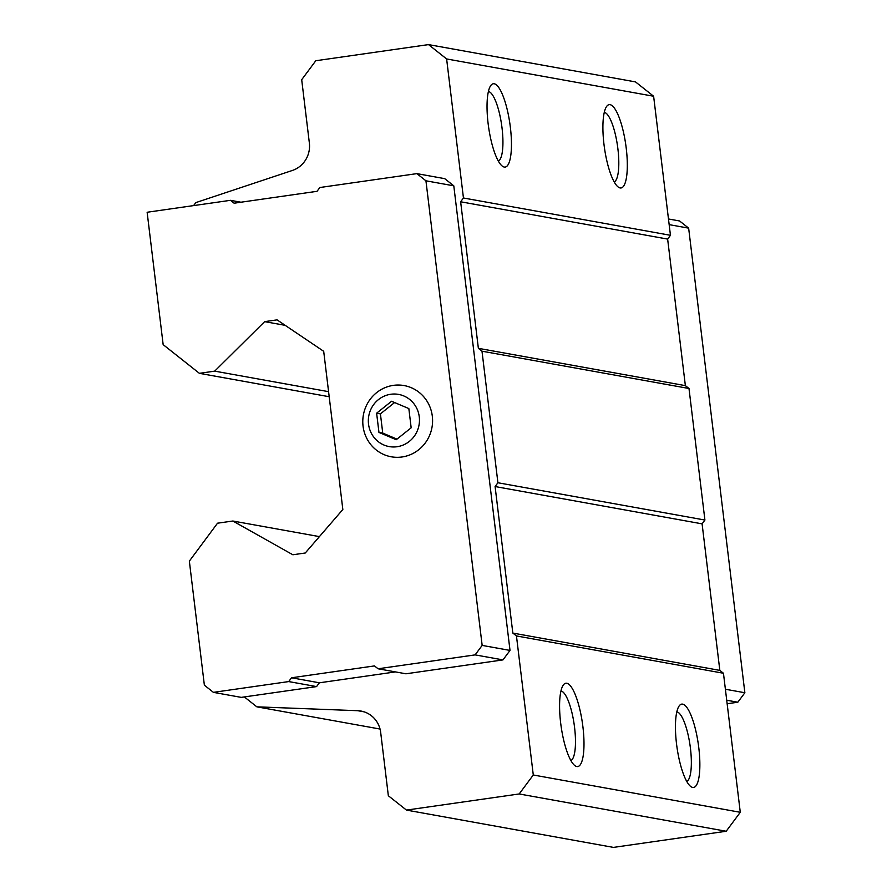 <?xml version="1.0" encoding="UTF-8"?>
<svg xmlns="http://www.w3.org/2000/svg" width="892" height="892" viewBox="0 0 892 892"><rect width="100%" height="100%" fill="white"/><g stroke="black" fill="none" stroke-linecap="round" stroke-linejoin="round"><path stroke-width="1.34" d="M411.167 427.803L408.837 408.569L391.566 401.266L376.625 413.186L378.955 432.408L396.226 439.723L411.167 427.803M397.074 446.725A26.504 25.533 -79.8 0 0 414.278 404.232A26.504 25.533 -79.8 0 0 370.347 410.521A26.504 25.533 -79.8 0 0 397.074 446.725M288.707 681.577L291.528 677.786L374.462 665.911L378.085 668.777L475.113 654.884L482.159 645.407L425.941 180.808L416.876 173.628L319.849 187.521L317.028 191.312L234.094 203.198L230.47 200.321L147.135 212.251L163.158 344.647L199.395 373.335L214.693 371.139L264.645 321.644L277.055 319.86L323.696 351.303L342.84 509.499L305.265 552.995L292.866 554.768L232.834 521.017L217.525 523.203L189.349 561.124L204.368 685.179L213.422 692.359L288.707 681.577L316.56 686.595L244.341 696.931L256.84 706.832L357.748 710.701A25.244 24.318 -79.8 0 1 361.004 711.058A25.244 24.318 -79.8 0 1 380.683 732.443L388.343 795.753L406.462 810.092L519.189 793.958L533.282 774.992L516.457 635.951L512.833 633.075L495.093 486.541L497.914 482.75L481.992 351.192L478.368 348.326L460.64 201.782L463.45 197.991L446.624 58.95L428.506 44.6L315.779 60.745L301.697 79.7L309.357 143.01A25.244 24.318 -79.8 0 1 292.364 170.461L195.816 202.607L193.586 205.606M378.085 668.777L405.938 673.794L502.965 659.902L510.012 650.424L453.794 185.826L444.729 178.656L416.876 173.628M316.56 686.595L319.381 682.804L395.468 671.91M446.624 58.95L653.624 96.247L635.505 81.908L428.506 44.6M199.395 373.335L329.193 396.728M214.693 371.139L328.579 391.666M264.645 321.644L285.172 325.335M232.834 521.017L319.414 536.616M256.84 706.832L380.037 729.043M406.462 810.092L613.462 847.4L726.188 831.255L740.282 812.3L723.457 673.248L719.833 670.383L702.093 523.849L704.914 520.047L688.992 388.499L685.368 385.634L667.64 239.089L670.449 235.298L653.624 96.247M519.189 793.958L726.188 831.255M533.282 774.992L740.282 812.3M692.694 787.435A42.08 10.782 -98.1 0 1 690.575 786.376A42.08 10.782 -98.1 0 1 676.983 747.329A42.08 10.782 -98.1 0 1 679.08 706.051A42.08 10.782 -98.1 0 1 697.745 740.471A42.08 10.782 -98.1 0 1 692.694 787.435M576.834 766.551A42.08 10.782 -98.1 0 1 574.716 765.492A42.08 10.782 -98.1 0 1 561.124 726.456A42.08 10.782 -98.1 0 1 563.209 685.168A42.08 10.782 -98.1 0 1 581.874 719.588A42.08 10.782 -98.1 0 1 576.834 766.551M516.457 635.951L723.457 673.248M512.833 633.075L719.833 670.383M495.093 486.541L702.093 523.849M497.914 482.75L704.914 520.047M481.992 351.192L688.992 388.499M478.368 348.326L685.368 385.634M460.64 201.782L667.64 239.089M463.45 197.991L670.449 235.298M504.281 167.072A42.08 10.782 -98.1 0 1 502.174 166.012A42.08 10.782 -98.1 0 1 488.571 126.965A42.08 10.782 -98.1 0 1 490.667 85.688A42.08 10.782 -98.1 0 1 509.332 120.108A42.08 10.782 -98.1 0 1 504.281 167.072M620.152 187.956A42.08 10.782 -98.1 0 1 618.033 186.885A42.08 10.782 -98.1 0 1 604.442 147.849A42.08 10.782 -98.1 0 1 606.538 106.572A42.08 10.782 -98.1 0 1 625.192 140.981A42.08 10.782 -98.1 0 1 620.152 187.956M604.263 112.37A35.245 9.031 -98.1 0 1 617.52 145.976A35.245 9.031 -98.1 0 1 614.231 181.957M488.392 91.497A35.245 9.031 -98.1 0 1 501.65 125.092A35.245 9.031 -98.1 0 1 498.36 161.073M560.945 690.977A35.245 9.031 -98.1 0 1 574.192 724.583A35.245 9.031 -98.1 0 1 570.902 760.553M676.805 711.861A35.245 9.031 -98.1 0 1 690.062 745.456A35.245 9.031 -98.1 0 1 686.773 781.437M213.422 692.359L241.275 697.377L244.341 696.931M425.941 180.808L453.794 185.826M230.47 200.321L240.951 202.216M291.528 677.786L319.381 682.804M475.113 654.884L502.965 659.902M482.159 645.407L510.012 650.424M402.013 456.983A36.182 34.855 -79.8 0 0 425.506 398.98A36.182 34.855 -79.8 0 0 365.53 407.566A36.182 34.855 -79.8 0 0 402.013 456.983M727.147 703.755L737.818 702.227L744.865 692.749L688.646 228.151L669.167 224.639M688.646 228.151L679.581 220.971L668.476 218.975M737.818 702.227L726.712 700.22M744.865 692.749L725.386 689.237M376.625 413.186L380.416 413.866L382.746 433.099L396.973 439.12M394.598 402.548L380.416 413.866M378.955 432.408L382.746 433.099M357.748 710.701L364.181 711.861"/></g></svg>
